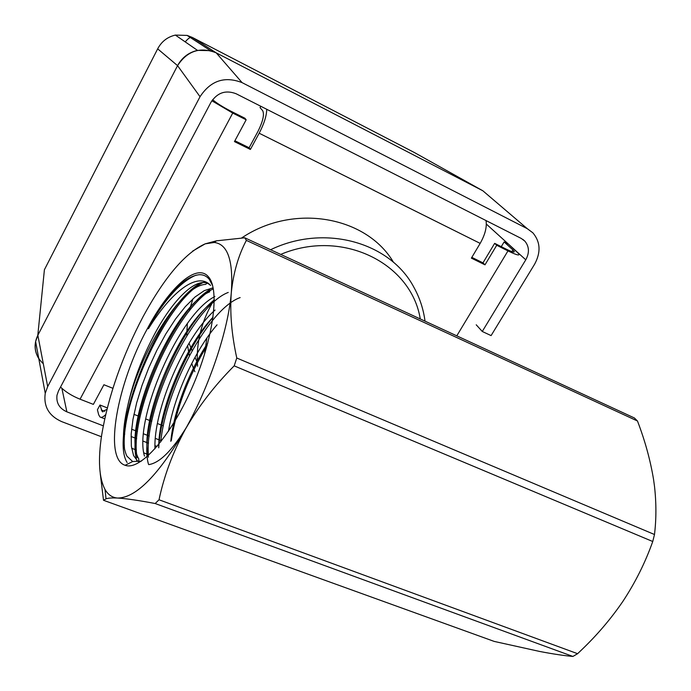 <?xml version="1.0" encoding="UTF-8"?>
<svg xmlns="http://www.w3.org/2000/svg" width="691" height="691" viewBox="0 0 691 691"><rect width="100%" height="100%" fill="white"/><g stroke="black" fill="none" stroke-linecap="round" stroke-linejoin="round"><path stroke-width="1.04" d="M246.376 240.39C238.438 255.307 233.42 272.66 231.312 292.466C229.783 312.557 231.606 334.409 236.78 358.016L234.18 365.859C214.607 385.509 198.291 406.714 185.24 429.474C172.802 452.458 164.061 475.892 159.025 499.774L155.173 503.532C139.055 500.448 126.583 498.626 117.746 498.056C112.158 497.77 108.254 498.021 106.051 498.816L103.512 500.284L494.195 641.412L539.792 651.483C553.033 654.006 564.072 655.664 572.899 656.45L577.607 653.695L581.52 649.946C597.128 635.038 610.896 618.877 622.833 601.455C635.366 582.427 645.334 562.439 652.745 541.511L654.489 534.514C656.355 519.105 656.364 503.134 654.532 486.594L653.556 479.459C650.361 460.163 645.005 440.677 637.473 421.009L634.416 417.977L244.778 237.799L246.376 240.39L637.473 421.009M654.489 534.514L236.78 358.016M155.173 503.532L572.899 656.45M234.18 365.859L652.745 541.511M577.607 653.695L159.025 499.774M192.504 251.187L205.201 243.837L216.464 240.822L244.778 237.799M147.649 328.173C169.312 287.439 196.823 262.459 208.475 276.875C220.066 289.676 213.312 339.886 191.623 388.688C170.064 437.576 139.807 471.046 125.131 465.276C103.158 458.738 117.366 382.754 147.649 328.173M205.201 243.837C185.438 252.647 164.795 276.815 143.262 316.331C122.195 356.297 108.349 395.779 101.724 434.786C97.897 459.74 98.994 477.956 105.023 489.453C108.081 494.808 112.322 497.675 117.746 498.056C136.153 497.788 158.645 474.924 185.24 429.474C209.589 386.26 228.289 329.952 231.312 292.466C233.446 260.749 227.762 244.087 214.27 242.463L205.201 243.837M103.512 500.284L100.247 473.577M196.097 275.13C180.783 281.479 164.76 299.22 148.021 328.355L148.435 328.752C170.807 292.319 197.591 270.967 210.574 285.435L209.183 284.312C197.281 275.839 173.7 298.417 154.888 333.546C141.923 357.852 132.758 382.46 127.386 407.362C139.107 353.93 180.688 285.374 205.659 284.381L207.006 283.189M217.052 324.813C194.681 350.467 174.046 396.288 168.457 431.288M215.074 310.034C184.238 337.113 153.212 410.679 154.983 448.83M214.875 296.525C178.485 314.465 133.475 420.543 144.479 456.112M212.724 287.905L204.294 290.635L195.017 297.009L185.283 306.674L175.419 319.164L165.771 334.012L156.797 350.441L148.781 367.802L141.983 385.535L136.628 402.991L132.974 419.359L131.186 433.965L131.359 446.239L133.553 455.533L137.716 461.26M190.621 420.318C174.512 448.148 160.554 462.91 148.746 464.611M138.744 458.789C120.692 430.363 171.031 307.124 209.701 291.835M148.47 457.174C138.243 422.814 178.442 324.468 214.296 300.991M158.723 447.794C158.144 411.473 184.713 346.545 213.096 317.091M170.798 441.324C173.519 412.225 188.565 371.948 207.818 342.995M127.386 407.362C122.298 430.148 122.143 446.412 126.937 456.164L132.637 461.528L141.353 461.156M212.655 285.694L209.252 279.285C206.626 276.115 203.344 274.586 199.414 274.698C187.572 275.864 173.959 287.62 158.55 309.974L148.021 328.355M148.435 328.752L147.744 328.234M127.118 462.521C108.729 433.611 157.41 308.678 198.792 284.139M136.697 460.379C125.572 422.546 171.178 312.634 209.9 289.572M148.479 464.214C138.131 428.385 176.637 330.022 214.288 299.868M158.731 447.777C160.511 409.418 185.456 348.808 213.061 317.333M171.282 440.642C176.222 408.64 188.185 376.906 207.162 345.431M240.148 297.579C208.362 308.756 165.486 389.845 160.778 441.895M228.246 292.44C192.15 305.863 143.953 408.381 148.444 455.49M213.294 288.76C175.505 308.29 128.535 416.215 137.189 457.753M205.106 281.66C168.984 295.938 119.232 403.725 124.579 449.478M242.092 82.635C224.687 75.898 210.669 80.588 200.036 96.705L177.561 65.645L157.669 48.854C161.521 41.538 167.421 36.951 175.376 35.086L187.123 35.414L192.314 37.435L216.197 52.836L210.496 50.65L197.488 50.365C188.626 52.473 181.983 57.569 177.561 65.645C187.27 50.849 200.14 46.582 216.197 52.836L242.092 82.635L527.224 228.643L532.856 232.807C540.457 241.885 541.036 252.362 534.592 264.23L491.094 335.601L482.266 331.473L476.22 324.796M157.038 446.481L154.948 445.686M148.522 443.216L147.218 442.715M147.062 442.655L143.054 441.108M136.68 438.664L135.566 438.232M135.324 438.137L131.065 436.505M124.76 434.086L123.862 433.741M103.279 425.829L66.872 411.845C59.374 408.459 56.083 402.913 56.999 395.183L58.545 390.812L211.014 102.208C217.371 92.585 225.758 89.77 236.167 93.769L521.299 238.464L524.901 241.185C529.28 246.601 529.574 252.811 525.773 259.816L482.266 331.473M43.3 363.708C36.675 357.644 34.109 350.251 35.604 341.535L37.85 335.256L47.679 386.58L200.036 96.705M47.679 386.58L45.243 393.3C43.438 406.455 48.914 415.896 61.672 421.614L101.43 436.747M147.874 454.428L143.788 452.873M136.403 450.057L131.618 448.234M124.354 445.47L123.844 445.28M158.066 48.085L44.405 269.74L37.798 335.342C33.911 343.453 34.239 351.218 38.791 358.646M216.292 52.887L482.949 190.837L414.41 152.547L192.314 37.435C190.768 36.658 188.401 38.135 185.205 41.883M177.509 65.74L37.85 335.256M210.496 50.65L187.123 35.414L175.376 35.086L197.488 50.365M456.786 335.835L507.971 250.893C516.065 254.849 519.753 255.903 519.036 254.046L508.446 244.113L504.119 241.928L501.277 246.67M513.776 252.042L514.199 251.351L512.921 249.926L504.119 241.928M514.199 251.351C514.726 252.742 511.953 251.947 505.872 248.976L494.661 243.353L496.725 245.262L507.971 250.893M212.621 99.659C216.456 103.045 222.744 107.001 231.511 111.51L244.882 118.213L246.151 119.802L232.729 113.082L80.061 399.199L93.371 404.382L103.918 384.74L112.909 388.307M211.861 100.756L232.729 113.082M60.532 387.055C65.524 391.901 72.037 395.943 80.061 399.199M486.023 220.567C487.034 227.08 485.082 234.69 480.167 243.387L471.374 258.132L484.987 264.826L496.725 245.262M266.717 109.273C266.648 115.708 264.135 123.689 259.168 133.225L250.392 149.446L234.448 141.603L246.151 119.802M260.783 106.259L260.049 107.623L262.658 110.664C264.541 114.447 262.934 121.426 257.855 131.592L249.123 147.762L250.392 149.446M105.663 414.609C103.253 417.053 101.37 417.856 100.005 417.001L98.701 414.799L97.414 409.763L99.97 405.012L102.251 411.646L106.924 409.374M249.123 147.762L234.897 140.765M471.832 257.372L482.983 262.856L494.661 243.353M107.304 407.88L99.97 405.012M482.983 262.856L484.987 264.826M197.591 366.256L197.35 362.689M197.272 360.719C196.771 339.557 202.446 319.147 214.288 299.497M270.587 249.736C324.718 223.556 390.32 242.36 413.918 287.352C419.748 297.873 423.445 309.145 425.017 321.151M393.55 262.39C366.506 216.3 293.545 202.955 241.669 237.954M199.898 282.999L198.697 285.297M192.893 298.883L190.275 307.4M190.094 308.1L189.455 310.769M187.373 323.561L186.907 331.317M186.881 332.924L186.907 335.55M187.632 345.535L188.6 351.589M188.902 353.136L189.446 355.545M191.718 363.518L193.428 368.199M193.946 369.478L194.905 371.723M420.275 318.957C411.292 263.021 342.114 228.41 280.684 254.409M206.911 337.959L204.657 353.153M61.888 388.351L66.872 411.845M525.773 259.816L486.343 224.074M527.224 228.643L482.862 190.794M512.921 249.926L511.901 251.619M127.455 411.801L128.371 412.156M133.933 414.332L138.105 415.965M138.995 416.319L140.109 416.751M145.715 418.945L149.636 420.482M150.457 420.802L151.778 421.32M157.41 423.523L161.098 424.965M161.832 425.259L163.352 425.846M169.019 428.066L170.262 428.558M480.167 243.387L259.168 133.225M104.704 411.352L101.275 410.022M105.023 489.453L106.034 498.816M214.27 242.463L216.456 240.805M139.202 461.813L137.768 461.303M209.252 279.285L208.475 276.875M132.646 461.553L125.131 465.276M138.736 458.789L138.813 461.899M35.604 341.535L45.243 393.3M522.932 239.449L524.901 241.185M100.834 417.321L104.712 418.815M124.708 426.546L125.607 426.891M131.584 429.206L137.466 431.478M143.486 433.801L147.468 435.347M147.917 435.52L149.239 436.03M155.311 438.379L159.042 439.822M159.414 439.96L160.925 440.547M102.251 411.646L102.864 411.879M196.84 361.523L195.026 357.282M192.167 350.579L191.364 348.713M190.889 347.599L189.023 343.228"/></g></svg>
